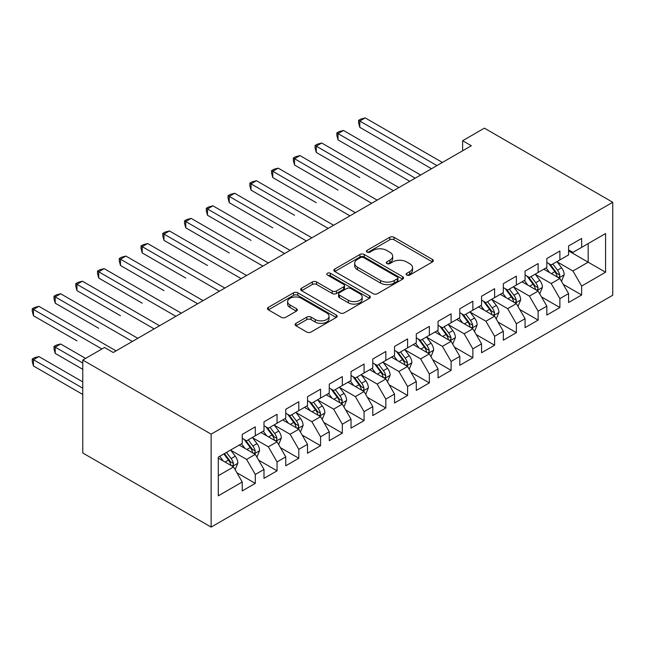 <?xml version="1.0" encoding="UTF-8"?>
<svg xmlns="http://www.w3.org/2000/svg" width="645" height="645" viewBox="0 0 645 645"><rect width="100%" height="100%" fill="white"/><g stroke="black" fill="none" stroke-linecap="round" stroke-linejoin="round"><path stroke-width="0.97" d="M406.777 275.036A2.112 1.217 0 0 0 409.769 275.036L432.456 261.935A3.023 1.742 0 0 0 433.343 260.701A3.023 1.742 0 0 0 432.456 259.467L394.022 237.279A3.023 1.742 0 0 0 389.749 237.279L367.061 250.381A2.112 1.217 0 0 0 366.441 251.244A2.112 1.217 0 0 0 367.061 252.106A2.112 1.217 0 0 0 370.053 252.106L372.987 250.405A9.667 5.579 0 0 1 386.653 250.405L389.854 252.26A9.667 5.579 0 0 1 392.684 256.202A9.667 5.579 0 0 1 389.854 260.153L386.919 261.846A2.112 1.217 0 0 0 386.299 262.709A2.112 1.217 0 0 0 386.919 263.571A2.112 1.217 0 0 0 389.911 263.571L392.845 261.878A9.667 5.579 0 0 1 406.511 261.878L409.712 263.724A9.667 5.579 0 0 1 412.55 267.667A9.667 5.579 0 0 1 409.712 271.618L406.777 273.311A2.112 1.217 0 0 0 406.156 274.173A2.112 1.217 0 0 0 406.777 275.036L406.777 273.311M295.999 323.339A3.023 1.742 0 0 0 295.112 324.572A3.023 1.742 0 0 0 295.999 325.806L306.786 332.03A3.023 1.742 0 0 0 311.051 332.03L336.255 317.477A3.023 1.742 0 0 0 337.142 316.252A3.023 1.742 0 0 0 336.255 315.018L297.813 292.822A3.023 1.742 0 0 0 293.548 292.822L268.344 307.367A3.023 1.742 0 0 0 267.457 308.6A3.023 1.742 0 0 0 268.344 309.834L281.373 317.356A3.023 1.742 0 0 0 285.638 317.356L296.426 311.132A3.023 1.742 0 0 0 297.313 309.898A3.023 1.742 0 0 0 296.426 308.665L289.968 304.932A8.079 4.668 0 0 1 287.597 301.634A8.079 4.668 0 0 1 292.588 297.329A8.079 4.668 0 0 1 301.392 298.337L326.701 312.946A8.079 4.668 0 0 1 329.063 316.252A8.079 4.668 0 0 1 324.08 320.557A8.079 4.668 0 0 1 315.276 319.549L311.051 317.114A3.023 1.742 0 0 0 306.786 317.114L295.999 323.339L295.999 325.806M82.77 360.039L211.133 434.15L211.133 527.094L82.77 452.992L82.77 360.039L104.522 347.478L113.23 352.501L471.334 145.746L462.634 140.723L462.634 150.777M462.634 140.723L484.387 128.162L612.75 202.272L211.133 434.15M373.197 293.685A3.023 1.742 0 0 0 377.47 293.685L402.665 279.14A3.023 1.742 0 0 0 403.552 277.906A3.023 1.742 0 0 0 402.665 276.673L364.231 254.477A3.023 1.742 0 0 0 359.958 254.477L334.763 269.029A3.023 1.742 0 0 0 333.876 270.263A3.023 1.742 0 0 0 334.763 271.489L373.197 293.685M328.232 275.496A2.112 1.217 0 0 1 330.385 275.794L330.385 273.278L369.464 295.845A3.023 1.742 0 0 1 370.343 297.079A3.023 1.742 0 0 1 369.464 298.304L344.261 312.857A3.023 1.742 0 0 1 339.988 312.857L301.554 290.661L301.554 288.202A3.023 1.742 0 0 0 300.667 289.428A3.023 1.742 0 0 0 301.554 290.661M301.554 288.202L312.333 281.97A3.023 1.742 0 0 1 316.606 281.97L332.199 290.976A3.023 1.742 0 0 0 336.464 290.976L343.624 286.84A3.023 1.742 0 0 0 344.503 285.606A3.023 1.742 0 0 0 343.624 284.372L327.394 275.004A2.112 1.217 0 0 1 326.773 274.141A2.112 1.217 0 0 1 328.079 273.012A2.112 1.217 0 0 1 330.385 273.278M211.133 527.094L612.75 295.225L612.75 202.272M568.584 250.881L588.167 262.192L588.167 243.6L605.574 233.546L581.637 247.366L581.637 238.448L568.584 245.987L568.584 254.904L559.884 259.927L559.884 251.01L546.831 258.548L546.831 267.465L538.124 272.488L538.124 263.571L525.07 271.11L525.07 280.027L516.371 285.05L516.371 276.133L503.318 283.671L503.318 292.588L494.61 297.611L494.61 288.694L481.557 296.232L481.557 305.15L472.858 310.172L472.858 301.255L459.804 308.786L459.804 317.711L451.105 322.734L451.105 313.817L438.044 321.347L438.044 330.272L429.344 335.295L429.344 326.378L416.291 333.908L416.291 342.826L407.592 347.857L407.592 338.931L394.538 346.47L394.538 355.387L385.831 360.418L385.831 351.493L372.778 359.031L372.778 367.948L364.078 372.979L364.078 364.054L351.025 371.593L351.025 380.51L342.318 385.533L342.318 376.615L329.264 384.154L329.264 393.071L320.565 398.094L320.565 389.177L307.512 396.715L307.512 405.632L298.804 410.655L298.804 401.738L285.751 409.277L285.751 418.194L277.052 423.217L277.052 414.3L263.998 421.838L263.998 430.755L255.291 435.778L255.291 426.861L242.238 434.399L242.238 443.317L218.308 457.136L218.308 495.82L242.238 482L233.538 466.932L218.308 458.135M605.574 233.546L605.574 272.238L581.637 286.058L572.937 270.981L557.159 261.878M563.254 284.356L581.637 294.975L581.637 286.058M581.637 294.975L568.584 302.513L568.584 293.588L559.884 298.619L551.177 283.542L535.406 274.439M541.502 296.918L559.884 307.536L559.884 298.619M559.884 307.536L546.831 315.074L546.831 306.149L538.124 311.18L529.424 296.103L513.654 286.993M519.741 309.479L538.124 320.097L538.124 311.18M538.124 320.097L525.07 327.628L525.07 318.711L516.371 323.734L507.663 308.665L491.893 299.554M497.988 322.04L516.371 332.659L516.371 323.734M516.371 332.659L503.318 340.189L503.318 331.272L494.61 336.295L485.911 321.226L470.141 312.115M476.228 334.602L494.61 345.22L494.61 336.295M494.61 345.22L481.557 352.75L481.557 343.833L472.858 348.856L464.158 333.788L448.38 324.677M454.475 347.163L472.858 357.773L472.858 348.856M472.858 357.773L459.804 365.312L459.804 356.395L451.105 361.418L442.397 346.349L426.627 337.238M432.714 359.725L451.105 370.335L451.105 361.418M451.105 370.335L438.044 377.873L438.044 368.956L429.344 373.979L420.645 358.91L404.867 349.8M410.962 372.286L429.344 382.896L429.344 373.979M429.344 382.896L416.291 390.435L416.291 381.517L407.592 386.54L398.884 371.472L383.114 362.361M389.201 384.847L407.592 395.458L407.592 386.54M407.592 395.458L394.538 402.996L394.538 394.079L385.831 399.102L377.132 384.033L361.353 374.922M367.448 397.409L385.831 408.019L385.831 399.102M385.831 408.019L372.778 415.557L372.778 406.64L364.078 411.663L355.371 396.586L339.601 387.484M345.696 409.97L364.078 420.58L364.078 411.663M364.078 420.58L351.025 428.119L351.025 419.202L342.318 424.225L333.618 409.148L317.84 400.045M323.935 422.531L342.318 433.142L342.318 424.225M342.318 433.142L329.264 440.68L329.264 431.763L320.565 436.786L311.858 421.709L296.087 412.606M302.183 435.093L320.565 445.703L320.565 436.786M320.565 445.703L307.512 453.241L307.512 444.324L298.804 449.347L290.105 434.27L274.335 425.168M280.422 447.654L298.804 458.264L298.804 449.347M298.804 458.264L285.751 465.803L285.751 456.886L277.052 461.909L268.352 446.832L252.574 437.729M258.669 460.207L277.052 470.826L277.052 461.909M277.052 470.826L263.998 478.364L263.998 469.447L255.291 474.47L246.592 459.393L230.821 450.291M236.908 472.769L255.291 483.387L255.291 474.47M255.291 483.387L242.238 490.926L242.238 482M242.238 438.294L246.592 440.801L255.291 435.778M218.308 475.72L233.538 466.932M263.998 425.732L268.352 428.24L277.052 423.217M246.592 459.393L255.291 454.37L239.198 445.074M263.998 469.447L255.291 454.37M285.751 413.171L290.105 415.686L298.804 410.655M268.352 446.832L277.052 441.809L260.951 432.513M285.751 456.886L277.052 441.809M307.512 400.61L311.858 403.125L320.565 398.094M290.105 434.27L298.804 429.248L282.704 419.951M307.512 444.324L298.804 429.248M329.264 388.048L333.618 390.564L342.318 385.533M311.858 421.709L320.565 416.686L304.464 407.39M329.264 431.763L320.565 416.686M351.025 375.487L355.371 378.002L364.078 372.979M333.618 409.148L342.318 404.125L326.217 394.829M351.025 419.202L342.318 404.125M372.778 362.925L377.132 365.441L385.831 360.418M355.371 396.586L364.078 391.563L347.978 382.267M372.778 406.64L364.078 391.563M394.538 350.364L398.884 352.88L407.592 347.857M377.132 384.033L385.831 379.002L369.73 369.706M394.538 394.079L385.831 379.002M416.291 337.803L420.645 340.318L429.344 335.295M398.884 371.472L407.592 366.441L391.491 357.153M416.291 381.517L407.592 366.441M438.044 325.241L442.397 327.757L451.105 322.734M420.645 358.91L429.344 353.887L413.243 344.591M438.044 368.956L429.344 353.887M459.804 312.68L464.158 315.195L472.858 310.172M442.397 346.349L451.105 341.326L435.004 332.03M459.804 356.395L451.105 341.326M481.557 300.127L485.911 302.634L494.61 297.611M464.158 333.788L472.858 328.765L456.757 319.469M481.557 343.833L472.858 328.765M503.318 287.565L507.663 290.073L516.371 285.05M485.911 321.226L494.61 316.203L478.517 306.907M503.318 331.272L494.61 316.203M525.07 275.004L529.424 277.511L538.124 272.488M507.663 308.665L516.371 303.642L500.27 294.346M525.07 318.711L516.371 303.642M546.831 262.442L551.177 264.95L559.884 259.927M529.424 296.103L538.124 291.08L522.023 281.784M546.831 306.149L538.124 291.08M568.584 249.881L572.937 252.389L581.637 247.366M551.177 283.542L559.884 278.519L543.783 269.223M568.584 293.588L559.884 278.519M572.937 270.981L588.167 262.192L605.574 272.238M407.624 275.334L409.712 274.125A9.667 5.579 0 0 0 412.55 270.182L412.55 267.667M392.684 256.202L392.684 258.718A9.667 5.579 0 0 1 389.854 262.66L387.766 263.869M432.416 261.959L394.022 239.787A3.023 1.742 0 0 0 389.749 239.787L367.9 252.405M402.625 279.156L364.231 256.992A3.023 1.742 0 0 0 359.958 256.992L334.795 271.513M397.328 278.769A2.112 1.217 0 0 0 397.949 277.906A2.112 1.217 0 0 0 397.328 277.044L363.587 257.557A2.112 1.217 0 0 0 360.595 257.557L357.499 259.346A9.667 5.579 0 0 0 354.669 263.297A9.667 5.579 0 0 0 357.499 267.24L380.566 280.551A9.667 5.579 0 0 0 394.232 280.551L397.328 278.769L397.328 281.276A2.112 1.217 0 0 0 397.949 280.414L397.949 277.906M354.669 263.297L354.669 265.805A9.667 5.579 0 0 0 357.499 269.747L357.499 267.24M397.328 281.276L394.232 283.066A9.667 5.579 0 0 1 380.566 283.066L357.499 269.747M301.594 290.685L312.333 284.485L312.333 281.97M344.503 285.606L344.503 288.122A3.023 1.742 0 0 1 343.624 289.355L336.464 293.483A3.023 1.742 0 0 1 332.199 293.483L316.606 284.485A3.023 1.742 0 0 0 312.333 284.485M330.385 275.794L369.424 298.329M348.373 300.312A8.079 4.668 0 0 0 357.177 301.32A8.079 4.668 0 0 0 362.168 297.014A8.079 4.668 0 0 0 359.797 293.717L350.88 288.565A3.023 1.742 0 0 0 346.615 288.565L339.455 292.701A3.023 1.742 0 0 0 338.577 293.935A3.023 1.742 0 0 0 339.455 295.168L348.373 300.312L348.373 302.828A8.079 4.668 0 0 0 357.177 303.835A8.079 4.668 0 0 0 362.168 299.53L362.168 297.014M338.577 293.935L338.577 296.442A3.023 1.742 0 0 0 339.455 297.676L339.455 295.168M348.373 302.828L339.455 297.676M329.063 316.252L329.063 318.759A8.079 4.668 0 0 1 324.08 323.072A8.079 4.668 0 0 1 315.276 322.057L311.051 319.622A3.023 1.742 0 0 0 306.786 319.622L296.039 325.83M287.597 301.634L287.597 304.15A8.079 4.668 0 0 0 289.968 307.447L289.968 304.932M296.386 311.156L289.968 307.447M336.214 317.501L297.813 295.337A3.023 1.742 0 0 0 293.548 295.337L268.385 309.858M561.489 281.309L564.19 274.722A8.151 4.708 -120 0 0 561.585 267.78L556.966 261.612M549.605 272.585L546.089 267.893M544.444 269.602L544.041 269.07M359.789 177.569L316.276 152.446L316.276 146.165L321.718 143.021L398.884 187.574M558.344 277.632L559.61 276.495L559.787 275.068A8.151 4.708 -120 0 0 557.457 270.166L552.829 263.998M550.193 264.386L555.901 272.005A4.152 2.395 60 0 1 556.659 273.262L559.787 275.068M548.758 263.555L554.845 271.674A8.151 4.708 60 0 1 557.175 276.576L557.345 277.052M436.963 165.596L359.789 121.042L365.231 117.906L442.397 162.451M431.521 168.732L359.789 127.323L359.789 121.042L358.596 120.349L360.773 119.099L365.231 117.906M359.789 127.323L358.596 122.864L358.596 120.349M539.736 293.87L542.429 287.283A8.151 4.708 -120 0 0 539.833 280.341L535.213 274.173M527.844 285.146L524.329 280.454M522.692 282.163L522.289 281.631M338.036 190.13L294.523 165.007L294.523 158.726L299.957 155.582L377.132 200.135M536.592 290.194L537.849 289.057L538.035 287.63A8.151 4.708 -120 0 0 535.697 282.728L531.077 276.56M528.44 276.947L534.149 284.566A4.152 2.395 60 0 1 534.899 285.824L538.035 287.63M527.005 276.116L533.084 284.235A8.151 4.708 60 0 1 535.423 289.137L535.584 289.613M517.983 306.431L520.676 299.844A8.151 4.708 -120 0 0 518.072 292.903L513.452 286.735M506.091 297.7L502.576 293.015M500.931 294.725L500.536 294.193M316.276 202.691L272.762 177.569L272.762 171.288L278.205 168.143L355.371 212.697M514.831 302.755L516.097 301.618L516.274 300.191A8.151 4.708 -120 0 0 513.944 295.289L509.316 289.121M506.68 289.508L512.388 297.127A4.152 2.395 60 0 1 513.146 298.385L516.274 300.191M505.245 288.678L511.332 296.797A8.151 4.708 60 0 1 513.662 301.699L513.831 302.174M415.203 178.157L338.036 133.604L343.471 130.459L420.645 175.013M409.76 181.293L338.036 139.884L338.036 133.604L336.835 132.91L339.012 131.653L343.471 130.459M338.036 139.884L336.835 135.426L336.835 132.91M393.45 190.718L315.083 145.472L317.259 144.214L321.718 143.021M316.276 152.446L315.083 147.987L315.083 145.472M496.223 318.993L498.924 312.406A8.151 4.708 -120 0 0 496.319 305.464L491.7 299.296M484.331 310.261L480.815 305.577M479.179 307.286L478.775 306.754M294.523 215.253L251.01 190.13L251.01 183.849L256.452 180.705L333.618 225.258M493.078 315.316L494.344 314.18L494.522 312.752A8.151 4.708 -120 0 0 492.183 307.85L487.564 301.683M484.927 302.062L490.635 309.689A4.152 2.395 60 0 1 491.385 310.946L494.522 312.752M483.492 301.239L489.571 309.358A8.151 4.708 60 0 1 491.909 314.26L492.071 314.736M474.47 331.554L477.163 324.967A8.151 4.708 -120 0 0 474.559 318.025L469.939 311.858M462.578 322.822L459.063 318.138M457.418 319.847L457.023 319.315M272.762 227.814L229.249 202.691L229.249 196.411L234.691 193.266L311.858 237.82M471.318 327.878L472.583 326.741L472.761 325.314A8.151 4.708 -120 0 0 470.431 320.412L465.803 314.244M463.166 314.623L468.875 322.25A4.152 2.395 60 0 1 469.633 323.508L472.761 325.314M461.731 313.801L467.819 321.919A8.151 4.708 60 0 1 470.149 326.822L470.318 327.297M371.689 203.28L293.322 158.033L295.499 156.775L299.957 155.582M294.523 165.007L293.322 160.549L293.322 158.033M349.937 215.841L271.569 170.594L273.746 169.337L278.205 168.143M272.762 177.569L271.569 173.11L271.569 170.594M452.709 344.108L455.41 337.529A8.151 4.708 -120 0 0 452.806 330.587L448.186 324.419M440.817 335.384L437.31 330.7M435.665 332.409L435.262 331.877M251.01 240.367L207.497 215.253L207.497 208.972L212.939 205.828L290.105 250.381M449.565 340.439L450.831 339.302L451.008 337.875A8.151 4.708 -120 0 0 448.67 332.973L444.05 326.805M441.414 327.184L447.122 334.803A4.152 2.395 60 0 1 447.872 336.069L451.008 337.875M439.979 326.362L446.058 334.481A8.151 4.708 60 0 1 448.396 339.383L448.557 339.859M328.176 228.403L249.808 183.156L251.985 181.898L256.452 180.705M251.01 190.13L249.808 185.671L249.808 183.156M430.957 356.669L433.65 350.09A8.151 4.708 -120 0 0 431.053 343.148L426.426 336.98M419.065 347.945L415.549 343.261M413.905 344.97L413.51 344.438M229.249 252.929L185.744 227.806L185.744 221.525L191.178 218.389L268.352 262.942M427.812 352.992L429.07 351.864L429.248 350.437A8.151 4.708 -120 0 0 426.917 345.535L422.298 339.367M419.653 339.746L425.361 347.365A4.152 2.395 60 0 1 426.119 348.631L429.248 350.437M418.226 338.923L424.305 347.042A8.151 4.708 60 0 1 426.635 351.944L426.805 352.42M306.423 240.964L228.056 195.717L230.233 194.459L234.691 193.266M229.249 202.691L228.056 198.233L228.056 195.717M409.196 369.23L411.897 362.651A8.151 4.708 -120 0 0 409.293 355.709L404.673 349.542M397.304 360.507L393.797 355.814M392.152 357.532L391.749 356.999M207.497 265.49L163.983 240.367L163.983 234.087L169.425 230.95L246.592 275.504M406.052 365.554L407.317 364.417L407.495 362.998A8.151 4.708 -120 0 0 405.157 358.096L400.537 351.928M397.901 352.307L403.609 359.926A4.152 2.395 60 0 1 404.367 361.192L407.495 362.998M396.465 351.485L402.553 359.604A8.151 4.708 60 0 1 404.883 364.506L405.052 364.973M284.663 253.525L206.303 208.279L208.472 207.021L212.939 205.828M207.497 215.253L206.303 210.786L206.303 208.279M387.443 381.792L390.136 375.213A8.151 4.708 -120 0 0 387.54 368.271L382.912 362.095M375.551 373.068L372.036 368.376M370.391 370.093L369.996 369.561M185.744 278.051L142.231 252.929L142.231 246.648L147.665 243.512L224.839 288.065M384.299 378.115L385.557 376.978L385.734 375.559A8.151 4.708 -120 0 0 383.404 370.657L378.784 364.481M376.14 364.868L381.856 372.488A4.152 2.395 60 0 1 382.606 373.753L385.734 375.559M374.713 364.038L380.792 372.165A8.151 4.708 60 0 1 383.13 377.067L383.291 377.535M262.91 266.079L184.543 220.84L186.719 219.582L191.178 218.389M185.744 227.806L184.543 223.347L184.543 220.84M365.683 394.353L368.384 387.774A8.151 4.708 -120 0 0 365.78 380.832L361.16 374.656M353.791 385.629L350.283 380.937M348.639 382.654L348.236 382.122M163.983 290.613L120.47 265.49L120.47 259.209L125.912 256.073L203.078 300.626M362.538 390.677L363.804 389.54L363.982 388.121A8.151 4.708 -120 0 0 361.643 383.219L357.024 377.043M354.387 377.43L360.095 385.049A4.152 2.395 60 0 1 360.853 386.315L363.982 388.121M352.952 376.599L359.039 384.726A8.151 4.708 60 0 1 361.369 389.628L361.539 390.096M241.149 278.64L162.79 233.401L164.967 232.144L169.425 230.95M163.983 240.367L162.79 235.909L162.79 233.401M343.93 406.914L346.623 400.335A8.151 4.708 -120 0 0 344.027 393.394L339.407 387.218M332.038 398.191L328.523 393.498M326.886 395.216L326.483 394.684M142.231 303.174L98.717 278.051L98.717 271.771L104.151 268.634L181.326 313.188M340.786 403.238L342.043 402.101L342.229 400.682A8.151 4.708 -120 0 0 339.891 395.78L335.271 389.604M332.635 389.991L338.343 397.61A4.152 2.395 60 0 1 339.093 398.876L342.229 400.682M331.199 389.161L337.279 397.288A8.151 4.708 60 0 1 339.617 402.19L339.778 402.657M219.397 291.201L141.029 245.963L143.206 244.705L147.665 243.512M142.231 252.929L141.029 248.47L141.029 245.963M322.178 419.476L324.87 412.897A8.151 4.708 -120 0 0 322.266 405.947L317.646 399.779M310.285 410.752L306.77 406.06M305.125 407.777L304.722 407.237M120.47 315.736L76.957 290.613L76.957 284.332L82.399 281.196L159.565 325.749M319.025 415.799L320.291 414.662L320.468 413.243A8.151 4.708 -120 0 0 318.138 408.333L313.51 402.166M310.874 402.553L316.582 410.172A4.152 2.395 60 0 1 317.34 411.437L320.468 413.243M309.439 401.722L315.526 409.841A8.151 4.708 60 0 1 317.856 414.751L318.025 415.219M197.644 303.763L119.277 258.524L121.453 257.266L125.912 256.073M120.47 265.49L119.277 261.031L119.277 258.524M300.417 432.037L303.118 425.458A8.151 4.708 -120 0 0 300.514 418.508L295.894 412.34M288.525 423.313L285.009 418.621M283.373 420.338L282.97 419.798M98.717 328.297L55.204 303.174L55.204 296.894L60.638 293.757L137.812 338.311M297.272 428.361L298.53 427.224L298.716 425.805A8.151 4.708 -120 0 0 296.378 420.895L291.758 414.727M289.121 415.114L294.829 422.733A4.152 2.395 60 0 1 295.579 423.999L298.716 425.805M287.686 414.284L293.765 422.402A8.151 4.708 60 0 1 296.103 427.312L296.265 427.78M175.883 316.324L97.516 271.085L99.693 269.828L104.151 268.634M98.717 278.051L97.516 273.593L97.516 271.085M278.664 444.599L281.357 438.011A8.151 4.708 -120 0 0 278.753 431.07L274.133 424.902M266.772 435.875L263.257 431.182M261.612 432.9L261.217 432.36M76.957 340.858L33.443 315.736L33.443 309.455L38.885 306.319L116.052 350.872M275.512 440.922L276.778 439.785L276.955 438.366A8.151 4.708 -120 0 0 274.625 433.456L269.997 427.288M267.361 427.675L273.069 435.294A4.152 2.395 60 0 1 273.827 436.552L276.955 438.366M265.925 426.845L272.013 434.964A8.151 4.708 60 0 1 274.343 439.874L274.512 440.341M154.131 328.886L75.763 283.639L77.94 282.389L82.399 281.196M76.957 290.613L75.763 286.154L75.763 283.639M256.904 457.16L259.604 450.573A8.151 4.708 -120 0 0 257 443.631L252.38 437.463M245.011 448.436L241.496 443.744M239.859 445.453L239.456 444.921M85.591 358.402L60.638 343.995L55.204 347.139L55.204 353.42L82.77 369.335M253.759 453.483L255.025 452.347L255.202 450.928A8.151 4.708 -120 0 0 252.864 446.018L248.244 439.85M245.608 440.237L251.316 447.856A4.152 2.395 60 0 1 252.066 449.113L255.202 450.928M244.173 439.406L250.252 447.525A8.151 4.708 60 0 1 252.59 452.435L252.751 452.903M55.204 353.42L54.003 348.961L54.003 346.446L82.77 363.054M54.003 346.446L56.18 345.188L60.638 343.995M132.37 341.447L54.003 296.2L56.18 294.95L60.638 293.757M55.204 303.174L54.003 298.716L54.003 296.2M235.151 469.721L237.844 463.134A8.151 4.708 -120 0 0 235.248 456.192L230.62 450.025M223.259 460.998L219.743 456.305M82.77 381.896L38.885 356.556L33.443 359.7L33.443 365.981L82.77 394.458M231.998 466.045L233.264 464.908L233.442 463.481A8.151 4.708 -120 0 0 231.112 458.579L226.492 452.411M224.444 453.588L229.556 460.417A4.152 2.395 60 0 1 230.313 461.675L233.442 463.481M223.88 453.919L228.499 460.087A8.151 4.708 60 0 1 230.829 464.989L230.999 465.464M33.443 365.981L32.25 361.522L32.25 359.007L82.77 388.177M32.25 359.007L34.427 357.749L38.885 356.556M101.91 348.985L32.25 308.762L34.427 307.512L38.885 306.319M33.443 315.736L32.25 311.277L32.25 308.762M409.712 274.125L409.712 271.618M386.919 263.571L386.919 261.846M389.854 262.66L389.854 260.153M367.061 252.106L367.061 250.381M389.749 239.787L389.749 237.279M394.022 239.787L394.022 237.279M432.456 261.935L432.456 259.467M334.763 271.489L334.763 269.029M359.958 256.992L359.958 254.477M364.231 256.992L364.231 254.477M402.665 279.14L402.665 276.673M380.566 283.066L380.566 280.551M394.232 283.066L394.232 280.551M316.606 284.485L316.606 281.97M332.199 293.483L332.199 290.976M336.464 293.483L336.464 290.976M343.624 289.355L343.624 286.84M369.464 298.304L369.464 295.845M306.786 319.622L306.786 317.114M311.051 319.622L311.051 317.114M315.276 322.057L315.276 319.549M296.426 311.132L296.426 308.665M268.344 309.834L268.344 307.367M293.548 295.337L293.548 292.822M297.813 295.337L297.813 292.822M336.255 317.477L336.255 315.018M558.86 277.931L564.133 274.883M557.457 270.166L561.585 267.78M551.435 273.641L554.845 271.674M537.108 290.492L542.38 287.444M535.697 282.728L539.833 280.341M529.682 286.203L533.084 284.235M515.347 303.053L520.62 300.006M513.944 295.289L518.072 292.903M507.921 298.764L511.332 296.797M493.594 315.607L498.867 312.567M492.183 307.85L496.319 305.464M486.169 311.325L489.571 309.358M471.834 328.168L477.115 325.128M470.431 320.412L474.559 318.025M464.408 323.887L467.819 321.919M450.081 340.729L455.354 337.69M448.67 332.973L452.806 330.587M442.655 336.448L446.058 334.481M428.32 353.291L433.601 350.243M426.917 345.535L431.053 343.148M420.903 349.01L424.305 347.042M406.568 365.852L411.841 362.804M405.157 358.096L409.293 355.709M399.142 361.571L402.553 359.604M384.807 378.413L390.088 375.366M383.404 370.657L387.54 368.271M377.389 374.132L380.792 372.165M363.054 390.975L368.327 387.927M361.643 383.219L365.78 380.832M355.629 386.694L359.039 384.726M341.294 403.536L346.575 400.489M339.891 395.78L344.027 393.394M333.876 399.247L337.279 397.288M319.541 416.098L324.814 413.05M318.138 408.333L322.266 405.947M312.115 411.808L315.526 409.841M297.788 428.659L303.061 425.611M296.378 420.895L300.514 418.508M290.363 424.37L293.765 422.402M276.028 441.22L281.301 438.173M274.625 433.456L278.753 431.07M268.602 436.931L272.013 434.964M254.275 453.782L259.548 450.734M252.864 446.018L257 443.631M246.85 449.492L250.252 447.525M232.514 466.343L237.795 463.295M231.112 458.579L235.248 456.192M225.089 462.054L228.499 460.087"/></g></svg>
